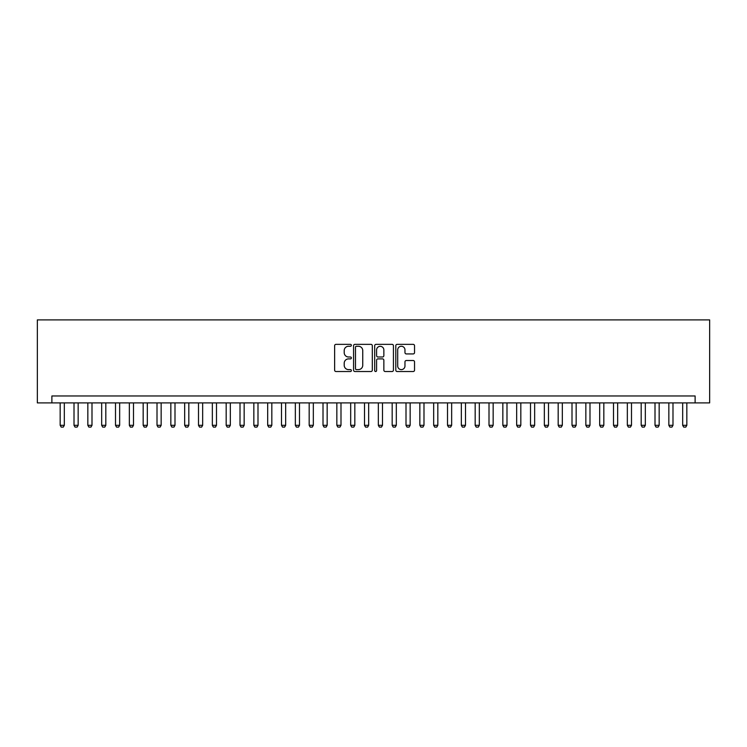 <?xml version="1.0" encoding="UTF-8"?>
<svg xmlns="http://www.w3.org/2000/svg" width="747" height="747" viewBox="0 0 747 747"><rect width="100%" height="100%" fill="white"/><g stroke="black" fill="none" stroke-linecap="round" stroke-linejoin="round"><path stroke-width="1.12" d="M351.37 345.31A0.952 0.952 0 0 0 350.418 344.358L335.991 344.358A1.354 1.354 0 0 0 334.628 345.721L334.628 370.157A1.354 1.354 0 0 0 335.991 371.52L350.418 371.52A0.952 0.952 0 0 0 351.37 370.568A0.952 0.952 0 0 0 350.418 369.616L348.55 369.616A4.342 4.342 0 0 1 344.208 365.274L344.208 363.229A4.342 4.342 0 0 1 348.55 358.887L350.418 358.887A0.952 0.952 0 0 0 351.37 357.934A0.952 0.952 0 0 0 350.418 356.991L348.55 356.991A4.342 4.342 0 0 1 344.208 352.64L344.208 350.604A4.342 4.342 0 0 1 348.55 346.263L350.418 346.263A0.952 0.952 0 0 0 351.37 345.31M413.184 353.929A1.354 1.354 0 0 0 414.538 352.575L414.538 345.721A1.354 1.354 0 0 0 413.184 344.358L397.161 344.358A1.354 1.354 0 0 0 395.798 345.721L395.798 370.157A1.354 1.354 0 0 0 397.161 371.52L413.184 371.52A1.354 1.354 0 0 0 414.538 370.157L414.538 361.875A1.354 1.354 0 0 0 413.184 360.521L406.321 360.521A1.354 1.354 0 0 0 404.967 361.875L404.967 365.983A3.632 3.632 0 0 1 401.335 369.616A3.632 3.632 0 0 1 397.703 365.983L397.703 349.895A3.632 3.632 0 0 1 401.335 346.263A3.632 3.632 0 0 1 404.967 349.895L404.967 352.575A1.354 1.354 0 0 0 406.321 353.929L413.184 353.929M695.121 402.894L709.65 402.894L709.65 319.893L37.35 319.893L37.35 402.894L695.121 402.894L695.121 395.975L51.879 395.975L51.879 402.894M372.314 345.721A1.354 1.354 0 0 0 370.951 344.358L354.928 344.358A1.354 1.354 0 0 0 353.574 345.721L353.574 370.157A1.354 1.354 0 0 0 354.928 371.52L370.951 371.52A1.354 1.354 0 0 0 372.314 370.157L372.314 345.721M376.049 344.358L392.072 344.358A1.354 1.354 0 0 1 393.426 345.721L393.426 370.157A1.354 1.354 0 0 1 392.072 371.52L385.209 371.52A1.354 1.354 0 0 1 383.855 370.157L383.855 360.25A1.354 1.354 0 0 0 382.492 358.887L377.945 358.887A1.354 1.354 0 0 0 376.591 360.25L376.591 370.568A0.952 0.952 0 0 1 375.638 371.52A0.952 0.952 0 0 1 374.686 370.568L374.686 345.721A1.354 1.354 0 0 1 376.049 344.358M356.422 346.263A0.952 0.952 0 0 0 355.479 347.215L355.479 368.663A0.952 0.952 0 0 0 356.422 369.616L358.392 369.616A4.342 4.342 0 0 0 362.743 365.274L362.743 350.604A4.342 4.342 0 0 0 358.392 346.263L356.422 346.263M383.855 349.96A3.632 3.632 0 0 0 380.223 346.328A3.632 3.632 0 0 0 376.591 349.96L376.591 355.628A1.354 1.354 0 0 0 377.945 356.991L382.492 356.991A1.354 1.354 0 0 0 383.855 355.628L383.855 349.96M60.171 402.894L60.171 425.304L64.326 425.304L64.326 402.894M64.326 425.304L63.29 427.107L61.217 427.107L60.171 425.304M74.009 402.894L74.009 425.304L78.155 425.304L78.155 402.894M78.155 425.304L77.118 427.107L75.045 427.107L74.009 425.304M87.838 402.894L87.838 425.304L91.993 425.304L91.993 402.894M91.993 425.304L90.957 427.107L88.884 427.107L87.838 425.304M101.676 402.894L101.676 425.304L105.822 425.304L105.822 402.894M105.822 425.304L104.785 427.107L102.712 427.107L101.676 425.304M115.505 402.894L115.505 425.304L119.66 425.304L119.66 402.894M119.66 425.304L118.624 427.107L116.541 427.107L115.505 425.304M129.343 402.894L129.343 425.304L133.489 425.304L133.489 402.894M133.489 425.304L132.452 427.107L130.38 427.107L129.343 425.304M143.172 402.894L143.172 425.304L147.327 425.304L147.327 402.894M147.327 425.304L146.291 427.107L144.208 427.107L143.172 425.304M157.01 402.894L157.01 425.304L161.156 425.304L161.156 402.894M161.156 425.304L160.119 427.107L158.047 427.107L157.01 425.304M170.839 402.894L170.839 425.304L174.994 425.304L174.994 402.894M174.994 425.304L173.958 427.107L171.875 427.107L170.839 425.304M184.677 402.894L184.677 425.304L188.823 425.304L188.823 402.894M188.823 425.304L187.786 427.107L185.714 427.107L184.677 425.304M198.506 402.894L198.506 425.304L202.661 425.304L202.661 402.894M202.661 425.304L201.625 427.107L199.542 427.107L198.506 425.304M212.344 402.894L212.344 425.304L216.49 425.304L216.49 402.894M216.49 425.304L215.453 427.107L213.381 427.107L212.344 425.304M226.173 402.894L226.173 425.304L230.328 425.304L230.328 402.894M230.328 425.304L229.292 427.107L227.209 427.107L226.173 425.304M240.011 402.894L240.011 425.304L244.157 425.304L244.157 402.894M244.157 425.304L243.12 427.107L241.048 427.107L240.011 425.304M253.84 402.894L253.84 425.304L257.995 425.304L257.995 402.894M257.995 425.304L256.959 427.107L254.876 427.107L253.84 425.304M267.678 402.894L267.678 425.304L271.824 425.304L271.824 402.894M271.824 425.304L270.787 427.107L268.715 427.107L267.678 425.304M281.507 402.894L281.507 425.304L285.662 425.304L285.662 402.894M285.662 425.304L284.616 427.107L282.543 427.107L281.507 425.304M295.345 402.894L295.345 425.304L299.491 425.304L299.491 402.894M299.491 425.304L298.455 427.107L296.382 427.107L295.345 425.304M309.174 402.894L309.174 425.304L313.329 425.304L313.329 402.894M313.329 425.304L312.283 427.107L310.21 427.107L309.174 425.304M323.012 402.894L323.012 425.304L327.158 425.304L327.158 402.894M327.158 425.304L326.122 427.107L324.049 427.107L323.012 425.304M336.841 402.894L336.841 425.304L340.996 425.304L340.996 402.894M340.996 425.304L339.95 427.107L337.877 427.107L336.841 425.304M350.679 402.894L350.679 425.304L354.825 425.304L354.825 402.894M354.825 425.304L353.789 427.107L351.716 427.107L350.679 425.304M364.508 402.894L364.508 425.304L368.654 425.304L368.654 402.894M368.654 425.304L367.617 427.107L365.544 427.107L364.508 425.304M378.346 402.894L378.346 425.304L382.492 425.304L382.492 402.894M382.492 425.304L381.456 427.107L379.383 427.107L378.346 425.304M392.175 402.894L392.175 425.304L396.321 425.304L396.321 402.894M396.321 425.304L395.284 427.107L393.211 427.107L392.175 425.304M406.004 402.894L406.004 425.304L410.159 425.304L410.159 402.894M410.159 425.304L409.123 427.107L407.05 427.107L406.004 425.304M419.842 402.894L419.842 425.304L423.988 425.304L423.988 402.894M423.988 425.304L422.951 427.107L420.878 427.107L419.842 425.304M433.671 402.894L433.671 425.304L437.826 425.304L437.826 402.894M437.826 425.304L436.79 427.107L434.717 427.107L433.671 425.304M447.509 402.894L447.509 425.304L451.655 425.304L451.655 402.894M451.655 425.304L450.618 427.107L448.545 427.107L447.509 425.304M461.338 402.894L461.338 425.304L465.493 425.304L465.493 402.894M465.493 425.304L464.457 427.107L462.384 427.107L461.338 425.304M475.176 402.894L475.176 425.304L479.322 425.304L479.322 402.894M479.322 425.304L478.285 427.107L476.212 427.107L475.176 425.304M489.005 402.894L489.005 425.304L493.16 425.304L493.16 402.894M493.16 425.304L492.124 427.107L490.041 427.107L489.005 425.304M502.843 402.894L502.843 425.304L506.989 425.304L506.989 402.894M506.989 425.304L505.952 427.107L503.88 427.107L502.843 425.304M516.672 402.894L516.672 425.304L520.827 425.304L520.827 402.894M520.827 425.304L519.791 427.107L517.708 427.107L516.672 425.304M530.51 402.894L530.51 425.304L534.656 425.304L534.656 402.894M534.656 425.304L533.619 427.107L531.547 427.107L530.51 425.304M544.339 402.894L544.339 425.304L548.494 425.304L548.494 402.894M548.494 425.304L547.458 427.107L545.375 427.107L544.339 425.304M558.177 402.894L558.177 425.304L562.323 425.304L562.323 402.894M562.323 425.304L561.286 427.107L559.214 427.107L558.177 425.304M572.006 402.894L572.006 425.304L576.161 425.304L576.161 402.894M576.161 425.304L575.125 427.107L573.042 427.107L572.006 425.304M585.844 402.894L585.844 425.304L589.99 425.304L589.99 402.894M589.99 425.304L588.953 427.107L586.881 427.107L585.844 425.304M599.673 402.894L599.673 425.304L603.828 425.304L603.828 402.894M603.828 425.304L602.792 427.107L600.709 427.107L599.673 425.304M613.511 402.894L613.511 425.304L617.657 425.304L617.657 402.894M617.657 425.304L616.62 427.107L614.548 427.107L613.511 425.304M627.34 402.894L627.34 425.304L631.495 425.304L631.495 402.894M631.495 425.304L630.459 427.107L628.376 427.107L627.34 425.304M641.178 402.894L641.178 425.304L645.324 425.304L645.324 402.894M645.324 425.304L644.288 427.107L642.215 427.107L641.178 425.304M655.007 402.894L655.007 425.304L659.162 425.304L659.162 402.894M659.162 425.304L658.116 427.107L656.043 427.107L655.007 425.304M668.845 402.894L668.845 425.304L672.991 425.304L672.991 402.894M672.991 425.304L671.955 427.107L669.882 427.107L668.845 425.304M682.674 402.894L682.674 425.304L686.829 425.304L686.829 402.894M686.829 425.304L685.783 427.107L683.71 427.107L682.674 425.304"/></g></svg>
